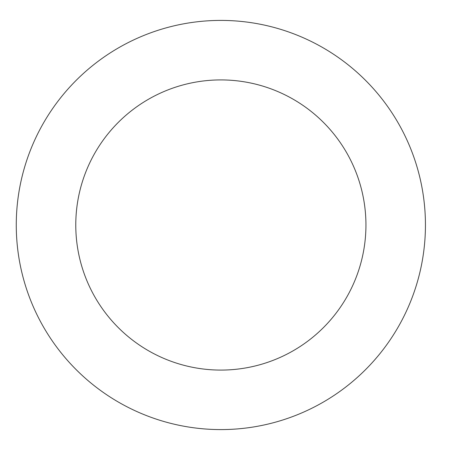 <?xml version="1.0" encoding="UTF-8"?>
<svg xmlns="http://www.w3.org/2000/svg" width="450" height="450" viewBox="0 0 450 450"><rect width="100%" height="100%" fill="white"/><g stroke="black" fill="none" stroke-linecap="round" stroke-linejoin="round"><path stroke-width="0.67" d="M365.94 225A145.086 145.086 0 0 1 148.314 350.646A145.086 145.086 0 0 1 148.314 99.354A145.086 145.086 0 0 1 365.94 225M425.441 225A204.581 204.581 0 0 1 118.564 402.176A204.581 204.581 0 0 1 118.564 47.824A204.581 204.581 0 0 1 425.441 225"/></g></svg>

